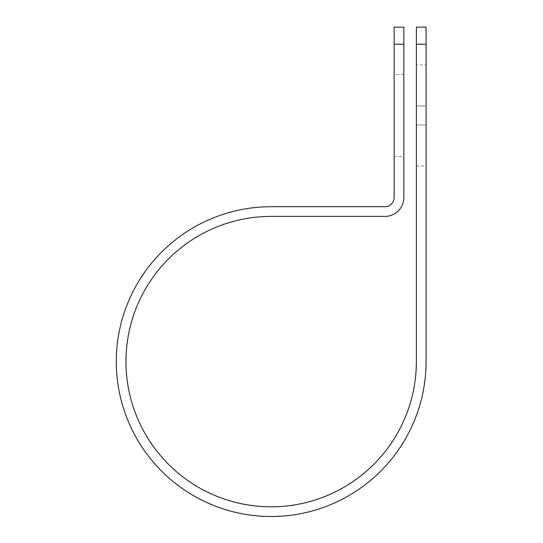 <?xml version="1.0" encoding="UTF-8"?>
<svg xmlns="http://www.w3.org/2000/svg" width="543" height="543" viewBox="0 0 543 543"><rect width="100%" height="100%" fill="white"/><g stroke="black" fill="none" stroke-linecap="round" stroke-linejoin="round"><path stroke-width="0.41" stroke-dasharray="2.71 2.04" d="M426.072 64.943L426.072 105.966L426.072 64.943L416.372 64.943L416.372 105.966L416.372 64.943M403.843 156.486L403.843 74.439L403.843 156.486L394.143 156.486L394.143 74.439L394.143 156.486M403.843 74.439L394.143 74.439M416.372 124.965L416.372 165.988L416.372 124.965L426.072 124.965L426.072 105.966L426.072 165.988L426.072 124.965L416.372 124.965M416.372 27.15L416.372 361.611A145.205 145.205 0 0 1 271.167 506.809A145.205 145.205 0 0 1 125.969 361.611A145.205 145.205 0 0 1 271.167 216.406L384.926 216.406A18.917 18.917 0 0 0 403.843 197.489L403.843 27.15M394.143 27.15L394.143 197.489A9.217 9.217 0 0 1 384.926 206.707L271.167 206.707A154.904 154.904 0 0 0 116.27 361.611A154.904 154.904 0 0 0 271.167 516.508A154.904 154.904 0 0 0 426.072 361.611L426.072 44.214L416.372 44.214M426.072 27.15L426.072 44.214M403.843 44.214L394.143 44.214M416.372 105.966L426.072 105.966L416.372 105.966M416.372 165.988L426.072 165.988"/><path stroke-width="0.81" d="M416.372 44.214L416.372 27.15L426.072 27.15L426.072 44.214L416.372 44.214L416.372 361.611A145.205 145.205 0 0 1 271.167 506.809A145.205 145.205 0 0 1 125.969 361.611A145.205 145.205 0 0 1 271.167 216.406L384.926 216.406A18.917 18.917 0 0 0 403.843 197.489L403.843 44.214L394.143 44.214L394.143 27.15L403.843 27.15L403.843 44.214M394.143 44.214L394.143 197.489A9.217 9.217 0 0 1 384.926 206.707L271.167 206.707A154.904 154.904 0 0 0 116.27 361.611A154.904 154.904 0 0 0 271.167 516.508A154.904 154.904 0 0 0 426.072 361.611L426.072 44.214"/></g></svg>
